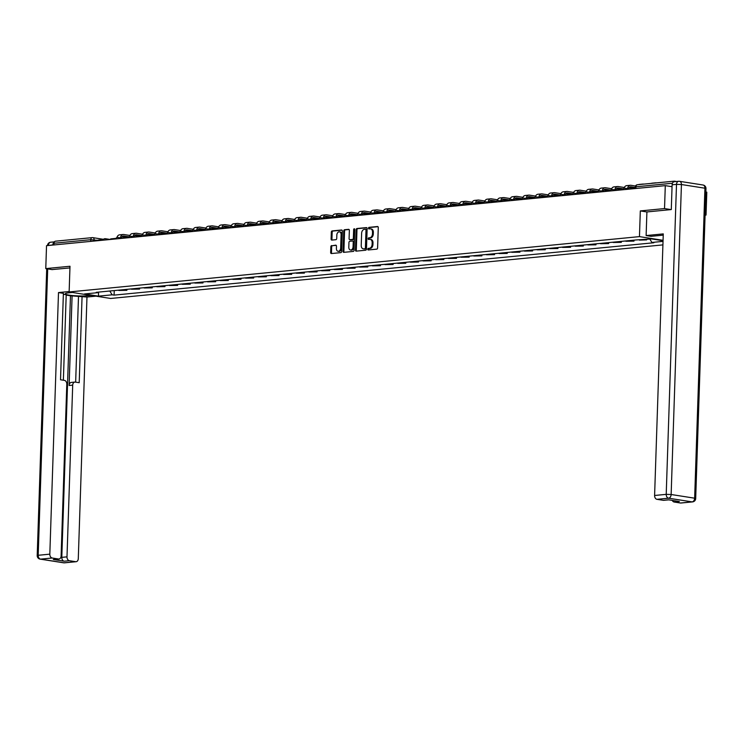 <?xml version="1.0" encoding="UTF-8"?>
<svg xmlns="http://www.w3.org/2000/svg" width="744" height="744" viewBox="0 0 744 744"><rect width="100%" height="100%" fill="white"/><g stroke="black" fill="none" stroke-linecap="round" stroke-linejoin="round"><path stroke-width="1.12" d="M367.759 249.231A0.8 0.549 -81.1 0 0 368.289 249.965L376.762 249.147A1.144 0.79 -81.1 0 0 377.599 247.938L378.278 227.58A1.144 0.79 -81.1 0 0 377.515 226.52L369.043 227.348A0.8 0.549 -81.1 0 0 368.987 228.929L370.084 228.817A3.655 2.52 -81.1 0 1 370.531 228.836A3.655 2.52 -81.1 0 1 372.521 232.193L372.465 233.886A3.655 2.52 -81.1 0 1 369.787 237.755L368.689 237.866A0.8 0.549 -81.1 0 0 368.643 239.447L369.731 239.345A3.655 2.52 -81.1 0 1 370.177 239.354A3.655 2.52 -81.1 0 1 372.167 242.711L372.112 244.413A3.655 2.52 -81.1 0 1 369.442 248.273L368.345 248.384A0.8 0.549 -81.1 0 0 367.759 249.231M370.177 239.354L371.014 239.484A3.655 2.52 -81.1 0 1 372.995 242.842L372.939 244.543A3.655 2.52 -81.1 0 1 370.27 248.403L369.173 248.515A0.8 0.549 -81.1 0 0 368.745 249.919M377.971 226.688L369.87 227.478A0.8 0.549 -81.1 0 0 369.442 228.882M370.531 228.836L371.358 228.966A3.655 2.52 -81.1 0 1 373.349 232.323L373.293 234.016A3.655 2.52 -81.1 0 1 370.614 237.885L369.517 237.996A0.8 0.549 -81.1 0 0 369.098 239.401M331.685 245.567A1.144 0.79 -81.1 0 0 330.848 246.776L330.652 252.495A1.144 0.79 -81.1 0 0 331.415 253.546L340.826 252.635A1.144 0.79 -81.1 0 0 341.663 251.426L342.342 231.059A1.144 0.79 -81.1 0 0 341.58 230.008L332.168 230.919A1.144 0.79 -81.1 0 0 331.331 232.128L331.099 239.029A1.144 0.79 -81.1 0 0 331.861 240.079L335.888 239.689A1.144 0.79 -81.1 0 0 336.725 238.48L336.837 235.067A3.05 2.111 -81.1 0 1 339.45 231.84A3.05 2.111 -81.1 0 1 341.105 234.648L340.659 248.05A3.05 2.111 -81.1 0 1 338.055 251.277A3.05 2.111 -81.1 0 1 336.4 248.468L336.474 246.236A1.144 0.79 -81.1 0 0 335.711 245.176L332.512 245.697A1.144 0.79 -81.1 0 0 331.675 246.906L331.489 252.625A1.144 0.79 -81.1 0 0 331.787 253.509M671.042 209.594L664.531 208.571L640.314 210.924L639.459 236.62L69.136 291.955L69.992 266.259L45.775 268.603L46.528 245.669L665.294 185.637L672.046 186.698M664.531 208.571L665.294 185.637M355.465 250.086A1.144 0.79 -81.1 0 0 356.227 251.137L365.639 250.226A1.144 0.79 -81.1 0 0 366.476 249.017L367.145 228.659A1.144 0.79 -81.1 0 0 366.392 227.599L356.971 228.51A1.144 0.79 -81.1 0 0 356.144 229.719L355.465 250.086L356.292 250.217A1.144 0.79 -81.1 0 0 356.599 251.1M353.233 251.426L343.821 252.337A1.144 0.79 -81.1 0 1 343.058 251.286L343.737 230.928A1.144 0.79 -81.1 0 1 344.574 229.719L348.601 229.329A1.144 0.79 -81.1 0 1 349.364 230.38L349.085 238.638A1.144 0.79 -81.1 0 0 349.847 239.689L352.517 239.429A1.144 0.79 -81.1 0 0 353.353 238.229L353.642 229.626A0.8 0.549 -81.1 0 1 354.758 229.524L354.07 250.217A1.144 0.79 -81.1 0 1 353.233 251.426M705.089 215.174L706.037 215.081L706.8 192.147L705.861 192.008M69.136 291.955L110.642 298.465L662.913 244.888M45.775 268.603L52.285 269.626M53.94 244.953L53.996 243.251A2.325 1.655 -95.5 0 1 55.437 241.196A2.325 1.655 -95.5 0 1 55.735 241.205M676.529 181.499L674.492 181.173A2.325 1.655 84.5 0 0 674.194 181.164A2.325 1.655 84.5 0 0 672.855 182.55M706.037 215.081L705.098 214.932M644.788 239.605L646.666 239.893L646.685 239.419M639.431 240.117L646.666 239.893M634.018 240.154L633.99 241.121L631.461 240.731A5.348 3.804 -95.5 0 1 630.642 240.479M625.286 241A5.348 3.804 84.5 0 0 626.095 241.251L633.99 241.121M621.342 241.382L621.314 242.358L618.776 241.958A5.348 3.804 -95.5 0 1 617.966 241.707M612.6 242.228A5.348 3.804 84.5 0 0 613.419 242.479L621.314 242.358M608.666 242.609L608.629 243.586L606.1 243.186A5.348 3.804 -95.5 0 1 605.291 242.935M599.924 243.455A5.348 3.804 84.5 0 0 600.734 243.707L608.629 243.586M595.99 243.837L595.953 244.813L593.424 244.413A5.348 3.804 -95.5 0 1 592.615 244.172M587.249 244.692A5.348 3.804 84.5 0 0 588.058 244.934L595.953 244.813M583.315 245.074L583.277 246.041L580.748 245.65A5.348 3.804 -95.5 0 1 579.939 245.399M574.573 245.92A5.348 3.804 84.5 0 0 575.382 246.171L583.277 246.041M570.629 246.301L570.601 247.278L568.072 246.878A5.348 3.804 -95.5 0 1 567.263 246.627M561.897 247.148A5.348 3.804 84.5 0 0 562.706 247.399L570.601 247.278M557.954 247.529L557.926 248.505L555.387 248.105A5.348 3.804 -95.5 0 1 554.578 247.854M549.221 248.375A5.348 3.804 84.5 0 0 550.03 248.626L557.926 248.505M545.278 248.756L545.25 249.733L542.711 249.333A5.348 3.804 -95.5 0 1 541.902 249.091M536.536 249.612A5.348 3.804 84.5 0 0 537.354 249.854L545.25 249.733M532.602 249.993L532.564 250.961L530.035 250.57A5.348 3.804 -95.5 0 1 529.226 250.319M523.86 250.84A5.348 3.804 84.5 0 0 524.669 251.091L532.564 250.961M519.926 251.221L519.889 252.197L517.359 251.798A5.348 3.804 -95.5 0 1 516.55 251.546M511.184 252.067A5.348 3.804 84.5 0 0 511.993 252.318L519.889 252.197M507.25 252.448L507.213 253.425L504.683 253.025A5.348 3.804 -95.5 0 1 503.874 252.774M498.508 253.295A5.348 3.804 84.5 0 0 499.317 253.546L507.213 253.425M494.565 253.676L494.537 254.653L492.007 254.253A5.348 3.804 -95.5 0 1 491.198 254.011M485.832 254.532A5.348 3.804 84.5 0 0 486.641 254.774L494.537 254.653M481.889 254.913L481.861 255.88L479.322 255.49A5.348 3.804 -95.5 0 1 478.513 255.239M473.156 255.759A5.348 3.804 84.5 0 0 473.965 256.01L481.861 255.88M469.213 256.141L469.185 257.117L466.646 256.717A5.348 3.804 -95.5 0 1 465.837 256.466M460.471 256.987A5.348 3.804 84.5 0 0 461.289 257.238L469.185 257.117M456.537 257.368L456.5 258.345L453.97 257.945A5.348 3.804 -95.5 0 1 453.161 257.694M447.795 258.214A5.348 3.804 84.5 0 0 448.604 258.466L456.5 258.345M443.861 258.596L443.824 259.572L441.294 259.182A5.348 3.804 -95.5 0 1 440.485 258.931M435.119 259.451A5.348 3.804 84.5 0 0 435.928 259.693L443.824 259.572M431.185 259.833L431.148 260.809L428.618 260.409A5.348 3.804 -95.5 0 1 427.809 260.158M422.443 260.679A5.348 3.804 84.5 0 0 423.252 260.93L431.148 260.809M418.5 261.06L418.472 262.037L415.942 261.637A5.348 3.804 -95.5 0 1 415.133 261.386M409.767 261.907A5.348 3.804 84.5 0 0 410.576 262.158L418.472 262.037M405.824 262.288L405.796 263.264L403.257 262.865A5.348 3.804 -95.5 0 1 402.448 262.613M397.091 263.134A5.348 3.804 84.5 0 0 397.901 263.385L405.796 263.264M393.148 263.525L393.12 264.492L390.581 264.101A5.348 3.804 -95.5 0 1 389.772 263.85M384.406 264.371A5.348 3.804 84.5 0 0 385.225 264.622L393.12 264.492M380.472 264.752L380.435 265.729L377.906 265.329A5.348 3.804 -95.5 0 1 377.096 265.078M371.73 265.599A5.348 3.804 84.5 0 0 372.539 265.85L380.435 265.729M367.796 265.98L367.759 266.957L365.23 266.557A5.348 3.804 -95.5 0 1 364.421 266.306M359.054 266.826A5.348 3.804 84.5 0 0 359.863 267.077L367.759 266.957M355.121 267.208L355.083 268.184L352.554 267.784A5.348 3.804 -95.5 0 1 351.745 267.533M346.379 268.054A5.348 3.804 84.5 0 0 347.188 268.305L355.083 268.184M342.435 268.445L342.407 269.412L339.878 269.021A5.348 3.804 -95.5 0 1 339.069 268.77M333.703 269.291A5.348 3.804 84.5 0 0 334.512 269.542L342.407 269.412M329.759 269.672L329.732 270.649L327.193 270.249A5.348 3.804 -95.5 0 1 326.384 269.998M321.027 270.518A5.348 3.804 84.5 0 0 321.836 270.769L329.732 270.649M317.084 270.9L317.056 271.876L314.517 271.476A5.348 3.804 -95.5 0 1 313.708 271.225M308.342 271.746A5.348 3.804 84.5 0 0 309.16 271.997L317.056 271.876M304.408 272.127L304.37 273.104L301.841 272.704A5.348 3.804 -95.5 0 1 301.032 272.462M295.666 272.974A5.348 3.804 84.5 0 0 296.475 273.225L304.37 273.104M291.732 273.364L291.695 274.331L289.165 273.941A5.348 3.804 -95.5 0 1 288.356 273.69M282.99 274.211A5.348 3.804 84.5 0 0 283.799 274.462L291.695 274.331M279.056 274.592L279.019 275.568L276.489 275.168A5.348 3.804 -95.5 0 1 275.68 274.917M270.314 275.438A5.348 3.804 84.5 0 0 271.123 275.689L279.019 275.568M266.371 275.819L266.343 276.796L263.813 276.396A5.348 3.804 -95.5 0 1 262.995 276.145M257.638 276.666A5.348 3.804 84.5 0 0 258.447 276.917L266.343 276.796M253.695 277.047L253.667 278.024L251.128 277.624A5.348 3.804 -95.5 0 1 250.319 277.382M244.962 277.903A5.348 3.804 84.5 0 0 245.771 278.144L253.667 278.024M241.019 278.284L240.991 279.251L238.452 278.861A5.348 3.804 -95.5 0 1 237.643 278.609M232.277 279.13A5.348 3.804 84.5 0 0 233.095 279.381L240.991 279.251M228.343 279.512L228.306 280.488L225.776 280.088A5.348 3.804 -95.5 0 1 224.967 279.837M219.601 280.358A5.348 3.804 84.5 0 0 220.41 280.609L228.306 280.488M215.667 280.739L215.63 281.716L213.1 281.316A5.348 3.804 -95.5 0 1 212.291 281.065M206.925 281.585A5.348 3.804 84.5 0 0 207.734 281.837L215.63 281.716M202.991 281.967L202.954 282.943L200.424 282.543A5.348 3.804 -95.5 0 1 199.615 282.302M194.249 282.822A5.348 3.804 84.5 0 0 195.058 283.064L202.954 282.943M190.306 283.204L190.278 284.171L187.748 283.78A5.348 3.804 -95.5 0 1 186.93 283.529M181.573 284.05A5.348 3.804 84.5 0 0 182.382 284.301L190.278 284.171M177.63 284.431L177.602 285.408L175.063 285.008A5.348 3.804 -95.5 0 1 174.254 284.757M168.897 285.278A5.348 3.804 84.5 0 0 169.706 285.529L177.602 285.408M164.954 285.659L164.926 286.635L162.387 286.235A5.348 3.804 -95.5 0 1 161.578 285.984M156.212 286.505A5.348 3.804 84.5 0 0 157.03 286.756L164.926 286.635M152.278 286.886L152.241 287.863L149.711 287.463A5.348 3.804 -95.5 0 1 148.902 287.221M143.536 287.742A5.348 3.804 84.5 0 0 144.345 287.984L152.241 287.863M139.602 288.123L139.565 289.091L137.036 288.7A5.348 3.804 -95.5 0 1 136.226 288.449M130.86 288.97A5.348 3.804 84.5 0 0 131.669 289.221L139.565 289.091M126.926 289.351L126.889 290.327L124.36 289.928A5.348 3.804 -95.5 0 1 123.55 289.676M118.184 290.197A5.348 3.804 84.5 0 0 118.994 290.448L126.889 290.327M109.787 291.016L112.139 294.819L98.487 296.149L84.546 293.954L98.199 292.634L96.246 292.327L636.008 239.959L651.614 238.936L663.044 240.731M663.025 241.372L651.911 242.451L649.847 239.112M112.139 294.819L114.092 295.126L653.864 242.758L651.911 242.451M639.459 236.62L663.062 240.321M640.314 210.924L646.908 211.956L646.127 235.56L663.276 233.895L654.599 495.485L666.215 494.351L676.501 184.373L672.111 184.791L671.293 209.566L646.908 211.938M114.241 290.579L114.092 295.126M98.199 292.634L98.654 292.094M98.552 292.215L98.487 296.149M366.848 227.766L357.808 228.641A1.144 0.79 -81.1 0 0 356.971 229.85L356.292 250.217M364.811 248.728A0.8 0.549 -81.1 0 0 365.397 247.882L365.992 230.008A0.8 0.549 -81.1 0 0 365.462 229.273L364.3 229.385A3.655 2.52 -81.1 0 0 361.631 233.253L361.221 245.464A3.655 2.52 -81.1 0 0 363.212 248.822A3.655 2.52 -81.1 0 0 363.658 248.84L365.639 248.859A0.8 0.549 -81.1 0 0 366.225 248.012L365.397 247.882M365.648 229.301L366.29 229.403A0.8 0.549 -81.1 0 1 366.82 230.138L366.225 248.012M363.212 248.822L364.039 248.952A3.655 2.52 -81.1 0 0 364.486 248.97L363.658 248.84M365.639 248.859L364.486 248.97M349.057 229.496L345.402 229.85A1.144 0.79 -81.1 0 0 344.565 231.059L343.886 251.416A1.144 0.79 -81.1 0 0 344.193 252.309M350.405 239.782A1.144 0.79 -81.1 0 0 350.675 239.819L353.344 239.559A1.144 0.79 -81.1 0 0 354.181 238.359L354.469 229.757L353.642 229.626M354.693 229.124A0.8 0.549 -81.1 0 0 354.469 229.757M348.806 247.203A3.05 2.111 -81.1 0 0 350.461 250.012A3.05 2.111 -81.1 0 0 353.065 246.794L353.223 242.07A1.144 0.79 -81.1 0 0 352.47 241.019L349.792 241.279A1.144 0.79 -81.1 0 0 348.955 242.488L348.806 247.203M350.461 250.012L351.289 250.142A3.05 2.111 -81.1 0 0 353.902 246.924L353.065 246.794M352.74 241.056L353.298 241.149A1.144 0.79 -81.1 0 1 354.06 242.2L353.902 246.924M336.167 245.343L332.512 245.697M338.055 251.277L338.883 251.407A3.05 2.111 -81.1 0 0 341.496 248.18L340.659 248.05M339.45 231.84L340.278 231.97A3.05 2.111 -81.1 0 1 341.942 234.779L341.496 248.18M342.035 230.175L332.996 231.049A1.144 0.79 -81.1 0 0 332.159 232.258L331.936 239.159A1.144 0.79 -81.1 0 0 332.233 240.052M630.456 189.023L630.466 188.465L635.246 188M656.515 182.885L656.282 182.847A4.65 3.311 84.5 0 0 655.678 182.829A4.65 3.311 84.5 0 0 654.897 183.043M655.678 182.829L652.023 183.182A4.65 3.311 84.5 0 0 651.242 183.396M663.23 235.15A13.076 1.655 -178.1 0 0 662.56 235.206L651.028 236.332L646.127 235.56M680.462 503.018L692.087 501.884A3.488 2.483 84.5 0 0 692.543 501.902L680.918 503.028A3.488 2.483 -95.5 0 1 680.462 503.018L674.157 502.023A3.488 2.483 -95.5 0 1 672.251 500.405M668.707 499.847L663.732 500.331A3.488 2.483 -95.5 0 1 663.285 500.321L656.971 499.326A3.488 2.483 -95.5 0 1 654.599 495.485M674.157 502.023L679.356 501.521L668.484 499.81L663.285 500.321M672.111 184.791A3.488 2.483 -95.5 0 1 674.269 181.713L678.658 181.285A3.488 2.483 84.5 0 0 676.501 184.373L681.43 184.521L671.144 494.509L694.645 498.192L704.921 188.213L681.43 184.521A3.488 2.409 98.9 0 0 679.532 181.313A3.488 3.488 0 0 0 678.658 181.285A3.488 2.483 84.5 0 1 679.105 181.303A3.488 2.409 98.9 0 1 679.532 181.313L703.024 185.005A3.488 2.409 -81.1 0 1 704.921 188.213L705.972 188.558A3.488 3.488 0 0 0 703.024 185.005M91.084 295.396L87.68 295.731A13.076 1.655 -178.1 0 1 73.377 295.638A13.076 1.655 -178.1 0 1 65.267 293.824A13.076 1.655 -178.1 0 1 68.997 292.801L72.41 292.466M69.145 291.536L58.497 292.569L63.389 293.341L60.524 379.766L64.43 380.379A3.488 2.483 84.5 0 1 66.802 384.229L61.11 555.926A3.488 2.483 84.5 0 1 58.953 559.014L53.754 559.516A3.488 2.483 -95.5 0 1 53.298 559.497L64.179 561.209A3.488 2.483 -95.5 0 1 61.799 557.358L70.475 295.777L66.197 295.098M63.37 380.212L66.207 294.689L63.361 294.243M70.475 295.777L86.974 297.042L78.287 558.623A3.488 2.483 84.5 0 1 76.139 561.701A3.488 2.483 84.5 0 1 75.683 561.692L69.378 560.706L64.179 561.209M95.985 296.168L86.974 297.042M58.497 292.569L49.82 554.159A3.488 2.483 84.5 0 0 52.192 558.009L58.497 558.995A3.488 2.483 84.5 0 0 58.953 559.014M61.799 557.358L66.997 556.856L72.698 385.15A3.488 2.483 84.5 0 1 74.846 382.072A3.488 2.483 84.5 0 1 75.302 382.091L79.208 382.695L82.073 296.27M66.997 556.856A3.488 2.483 84.5 0 0 69.378 560.706M52.043 269.588L69.936 267.914M54.321 242.014A3.488 2.483 84.5 0 0 52.871 244.878L52.861 245.055M72.698 385.15L69.118 385.504L72.103 295.619M69.118 385.504A3.488 2.483 -95.5 0 1 71.275 382.416L74.846 382.072M75.656 382.146L78.492 296.614M617.771 190.25L617.79 189.692L622.998 189.19M643.839 184.112L643.597 184.075A4.65 3.311 84.5 0 0 643.002 184.056A4.65 3.311 84.5 0 0 642.221 184.27M643.002 184.056L639.347 184.41A4.65 3.311 84.5 0 0 638.566 184.624M605.095 191.478L605.114 190.92L610.312 190.418M628.624 188.827A3.134 2.232 -95.5 0 1 630.466 186.791A3.134 2.232 -95.5 0 1 630.875 186.8L635.264 187.488M629.247 187.479L633.59 188.158M635.516 186.028L630.921 185.303A4.65 3.311 84.5 0 0 630.326 185.284A4.65 3.311 84.5 0 0 627.518 188.65M630.326 185.284L626.662 185.637A4.65 3.311 84.5 0 0 623.984 188.427M628.82 188.195L629.35 188.939M592.419 192.705L592.438 192.147L597.637 191.645M615.939 190.055A3.134 2.232 -95.5 0 1 617.79 188.018A3.134 2.232 -95.5 0 1 618.199 188.037L623.323 188.837M616.571 188.706L620.914 189.385M624.328 187.488L618.245 186.539A4.65 3.311 84.5 0 0 617.641 186.521A4.65 3.311 84.5 0 0 614.842 189.878M617.641 186.521L613.986 186.874A4.65 3.311 84.5 0 0 611.308 189.664M616.144 189.432L616.674 190.166M579.743 193.942L579.762 193.384L584.961 192.873M603.263 191.282A3.134 2.232 -95.5 0 1 605.114 189.255A3.134 2.232 -95.5 0 1 605.523 189.264L610.638 190.064M603.896 189.934L608.239 190.622M611.652 188.716L605.57 187.767A4.65 3.311 84.5 0 0 604.965 187.748A4.65 3.311 84.5 0 0 602.166 191.115M604.965 187.748L601.31 188.102A4.65 3.311 84.5 0 0 598.622 190.892M603.458 190.659L603.998 191.403M567.067 195.17L567.086 194.612L572.285 194.11M590.587 192.519A3.134 2.232 -95.5 0 1 592.438 190.483A3.134 2.232 -95.5 0 1 592.838 190.492L597.962 191.301M591.22 191.171L595.563 191.85M598.976 189.953L592.894 188.995A4.65 3.311 84.5 0 0 592.289 188.976A4.65 3.311 84.5 0 0 589.49 192.343M592.289 188.976L588.634 189.329A4.65 3.311 84.5 0 0 585.947 192.119M590.783 191.887L591.322 192.631M554.382 196.397L554.401 195.839L559.609 195.337M577.911 193.747A3.134 2.232 -95.5 0 1 579.762 191.71A3.134 2.232 -95.5 0 1 580.162 191.72L585.286 192.529M578.544 192.398L582.887 193.077M586.291 191.18L580.218 190.222A4.65 3.311 84.5 0 0 579.613 190.204A4.65 3.311 84.5 0 0 576.814 193.57M579.613 190.204L575.958 190.557A4.65 3.311 84.5 0 0 573.271 193.347M578.107 193.115L578.637 193.858M541.706 197.634L541.725 197.067L546.933 196.565M565.235 194.975A3.134 2.232 -95.5 0 1 567.077 192.938A3.134 2.232 -95.5 0 1 567.486 192.956L572.61 193.756M565.859 193.626L570.202 194.305M573.615 192.408L567.533 191.459A4.65 3.311 84.5 0 0 566.937 191.441A4.65 3.311 84.5 0 0 564.129 194.807M566.937 191.441L563.282 191.794A4.65 3.311 84.5 0 0 560.595 194.584M565.431 194.351L565.961 195.086M529.031 198.862L529.049 198.304L534.248 197.792M552.559 196.202A3.134 2.232 -95.5 0 1 554.401 194.175A3.134 2.232 -95.5 0 1 554.81 194.184L559.934 194.984M553.183 194.854L557.526 195.542M560.939 193.635L554.857 192.687A4.65 3.311 84.5 0 0 554.261 192.668A4.65 3.311 84.5 0 0 551.453 196.035M554.261 192.668L550.597 193.022A4.65 3.311 84.5 0 0 547.919 195.812M552.755 195.579L553.285 196.323M516.355 200.09L516.373 199.532L521.572 199.029M539.874 197.439A3.134 2.232 -95.5 0 1 541.725 195.402A3.134 2.232 -95.5 0 1 542.134 195.412L547.259 196.221M540.507 196.09L544.85 196.769M548.263 194.872L542.181 193.914A4.65 3.311 84.5 0 0 541.576 193.896A4.65 3.311 84.5 0 0 538.777 197.262M541.576 193.896L537.921 194.249A4.65 3.311 84.5 0 0 535.243 197.039M540.079 196.807L540.609 197.551M503.679 201.317L503.697 200.759L508.896 200.257M527.198 198.667A3.134 2.232 -95.5 0 1 529.049 196.63A3.134 2.232 -95.5 0 1 529.458 196.639L534.573 197.448M527.831 197.318L532.174 197.997M535.587 196.1L529.505 195.142A4.65 3.311 84.5 0 0 528.9 195.123A4.65 3.311 84.5 0 0 526.101 198.49M528.9 195.123L525.245 195.486A4.65 3.311 84.5 0 0 522.558 198.267M527.394 198.034L527.933 198.778M491.003 202.554L491.021 201.987L496.22 201.485M514.523 199.894A3.134 2.232 -95.5 0 1 516.373 197.858A3.134 2.232 -95.5 0 1 516.773 197.876L521.897 198.676M515.155 198.546L519.498 199.225M522.911 197.327L516.829 196.379A4.65 3.311 84.5 0 0 516.224 196.36A4.65 3.311 84.5 0 0 513.425 199.727M516.224 196.36L512.57 196.714A4.65 3.311 84.5 0 0 509.882 199.504M514.718 199.271L515.257 200.006M478.318 203.782L478.336 203.224L483.544 202.712M501.847 201.122A3.134 2.232 -95.5 0 1 503.697 199.094A3.134 2.232 -95.5 0 1 504.097 199.104L509.221 199.904M502.479 199.773L506.822 200.462M510.226 198.555L504.153 197.606A4.65 3.311 84.5 0 0 503.549 197.588A4.65 3.311 84.5 0 0 500.749 200.954M503.549 197.588L499.894 197.941A4.65 3.311 84.5 0 0 497.206 200.731M502.042 200.499L502.572 201.243M465.642 205.009L465.66 204.451L470.859 203.949M489.171 202.359A3.134 2.232 -95.5 0 1 491.012 200.322A3.134 2.232 -95.5 0 1 491.421 200.331L496.546 201.14M489.794 201.01L494.137 201.689M497.55 199.792L491.468 198.834A4.65 3.311 84.5 0 0 490.873 198.815A4.65 3.311 84.5 0 0 488.064 202.182M490.873 198.815L487.218 199.169A4.65 3.311 84.5 0 0 484.53 201.959M489.366 201.726L489.896 202.47M452.966 206.237L452.984 205.679L458.183 205.177M476.495 203.586A3.134 2.232 -95.5 0 1 478.336 201.55A3.134 2.232 -95.5 0 1 478.745 201.559L483.87 202.368M477.118 202.238L481.461 202.917M484.874 201.02L478.792 200.062A4.65 3.311 84.5 0 0 478.197 200.043A4.65 3.311 84.5 0 0 475.388 203.41M478.197 200.043L474.533 200.406A4.65 3.311 84.5 0 0 471.854 203.186M476.69 202.954L477.22 203.698M440.29 207.474L440.309 206.906L445.507 206.404M463.81 204.814A3.134 2.232 -95.5 0 1 465.66 202.777A3.134 2.232 -95.5 0 1 466.07 202.796L471.185 203.596M464.442 203.465L468.785 204.144M472.198 202.247L466.116 201.298A4.65 3.311 84.5 0 0 465.512 201.28A4.65 3.311 84.5 0 0 462.712 204.647M465.512 201.28L461.857 201.633A4.65 3.311 84.5 0 0 459.178 204.423M464.014 204.191L464.544 204.925M427.614 208.701L427.633 208.143L432.831 207.632M451.134 206.042A3.134 2.232 -95.5 0 1 452.984 204.014A3.134 2.232 -95.5 0 1 453.394 204.023L458.509 204.823M451.766 204.693L456.109 205.381M459.522 203.475L453.44 202.526A4.65 3.311 84.5 0 0 452.836 202.508A4.65 3.311 84.5 0 0 450.036 205.874M452.836 202.508L449.181 202.861A4.65 3.311 84.5 0 0 446.493 205.651M451.329 205.418L451.868 206.162M414.938 209.929L414.957 209.371L420.155 208.869M438.458 207.278A3.134 2.232 -95.5 0 1 440.309 205.242A3.134 2.232 -95.5 0 1 440.708 205.251L445.833 206.06M439.09 205.93L443.433 206.609M446.846 204.712L440.764 203.754A4.65 3.311 84.5 0 0 440.16 203.735A4.65 3.311 84.5 0 0 437.36 207.102M440.16 203.735L436.505 204.089A4.65 3.311 84.5 0 0 433.817 206.879M438.653 206.646L439.192 207.39M402.253 211.157L402.272 210.599L407.479 210.096M425.782 208.506A3.134 2.232 -95.5 0 1 427.633 206.469A3.134 2.232 -95.5 0 1 428.033 206.479L433.157 207.288M426.414 207.157L430.748 207.836M434.161 205.939L428.088 204.981A4.65 3.311 84.5 0 0 427.484 204.963A4.65 3.311 84.5 0 0 424.685 208.329M427.484 204.963L423.829 205.325A4.65 3.311 84.5 0 0 421.141 208.106M425.977 207.874L426.507 208.618M389.577 212.393L389.596 211.835L394.794 211.324M413.106 209.734A3.134 2.232 -95.5 0 1 414.947 207.697A3.134 2.232 -95.5 0 1 415.357 207.715L420.481 208.515M413.729 208.385L418.072 209.064M421.485 207.167L415.403 206.218A4.65 3.311 84.5 0 0 414.808 206.2A4.65 3.311 84.5 0 0 411.999 209.566M414.808 206.2L411.153 206.553A4.65 3.311 84.5 0 0 408.465 209.343M413.301 209.111L413.831 209.855M376.901 213.621L376.92 213.063L382.118 212.561M400.43 210.961A3.134 2.232 -95.5 0 1 402.272 208.934A3.134 2.232 -95.5 0 1 402.681 208.943L407.805 209.743M401.053 209.613L405.396 210.301M408.809 208.394L402.727 207.446A4.65 3.311 84.5 0 0 402.132 207.427A4.65 3.311 84.5 0 0 399.323 210.794M402.132 207.427L398.468 207.781A4.65 3.311 84.5 0 0 395.789 210.571M400.625 210.338L401.156 211.082M364.225 214.849L364.244 214.291L369.442 213.788M387.745 212.198A3.134 2.232 -95.5 0 1 389.596 210.161A3.134 2.232 -95.5 0 1 390.005 210.171L395.12 210.98M388.377 210.85L392.72 211.529M396.134 209.631L390.051 208.673A4.65 3.311 84.5 0 0 389.447 208.655A4.65 3.311 84.5 0 0 386.648 212.021M389.447 208.655L385.792 209.008A4.65 3.311 84.5 0 0 383.113 211.798M387.95 211.566L388.48 212.31M351.549 216.076L351.568 215.518L356.767 215.016M375.069 213.426A3.134 2.232 -95.5 0 1 376.92 211.389A3.134 2.232 -95.5 0 1 377.329 211.408L382.444 212.207M375.701 212.077L380.044 212.756M383.458 210.859L377.375 209.901A4.65 3.311 84.5 0 0 376.771 209.882A4.65 3.311 84.5 0 0 373.972 213.249M376.771 209.882L373.116 210.245A4.65 3.311 84.5 0 0 370.428 213.026M375.264 212.793L375.804 213.537M338.873 217.313L338.892 216.755L344.091 216.244M362.393 214.653A3.134 2.232 -95.5 0 1 364.244 212.617A3.134 2.232 -95.5 0 1 364.644 212.635L369.768 213.435M363.026 213.305L367.369 213.984M370.782 212.087L364.7 211.138A4.65 3.311 84.5 0 0 364.095 211.119A4.65 3.311 84.5 0 0 361.296 214.486M364.095 211.119L360.44 211.473A4.65 3.311 84.5 0 0 357.752 214.263M362.588 214.03L363.128 214.774M326.188 218.541L326.207 217.983L331.415 217.481M349.717 215.881A3.134 2.232 -95.5 0 1 351.568 213.853A3.134 2.232 -95.5 0 1 351.968 213.863L357.092 214.663M350.35 214.532L354.683 215.221M358.097 213.323L352.024 212.365A4.65 3.311 84.5 0 0 351.419 212.347A4.65 3.311 84.5 0 0 348.611 215.714M351.419 212.347L347.764 212.7A4.65 3.311 84.5 0 0 345.077 215.49M349.913 215.258L350.443 216.002M313.512 219.768L313.531 219.21L318.73 218.708M337.041 217.118A3.134 2.232 -95.5 0 1 338.883 215.081A3.134 2.232 -95.5 0 1 339.292 215.09L344.416 215.9M337.664 215.769L342.007 216.448M345.421 214.551L339.338 213.593A4.65 3.311 84.5 0 0 338.743 213.575A4.65 3.311 84.5 0 0 335.935 216.941M338.743 213.575L335.088 213.928A4.65 3.311 84.5 0 0 332.401 216.718M337.237 216.485L337.767 217.229M300.836 220.996L300.855 220.438L306.054 219.936M324.365 218.345A3.134 2.232 -95.5 0 1 326.207 216.309A3.134 2.232 -95.5 0 1 326.616 216.327L331.74 217.127M324.988 216.997L329.332 217.676M332.745 215.779L326.663 214.821A4.65 3.311 84.5 0 0 326.067 214.802A4.65 3.311 84.5 0 0 323.259 218.169M326.067 214.802L322.403 215.165A4.65 3.311 84.5 0 0 319.725 217.946M324.561 217.713L325.091 218.457M288.161 222.233L288.179 221.675L293.378 221.163M311.68 219.573A3.134 2.232 -95.5 0 1 313.531 217.536A3.134 2.232 -95.5 0 1 313.94 217.555L319.055 218.355M312.313 218.225L316.656 218.903M320.069 217.006L313.987 216.058A4.65 3.311 84.5 0 0 313.382 216.039A4.65 3.311 84.5 0 0 310.583 219.406M313.382 216.039L309.727 216.392A4.65 3.311 84.5 0 0 307.049 219.182M311.885 218.95L312.415 219.694M275.485 223.46L275.503 222.902L280.702 222.4M299.004 220.81A3.134 2.232 -95.5 0 1 300.855 218.773A3.134 2.232 -95.5 0 1 301.264 218.782L306.379 219.582M299.637 219.452L303.98 220.14M307.393 218.243L301.311 217.285A4.65 3.311 84.5 0 0 300.706 217.267A4.65 3.311 84.5 0 0 297.907 220.633M300.706 217.267L297.051 217.62A4.65 3.311 84.5 0 0 294.364 220.41M299.2 220.178L299.739 220.922M262.809 224.688L262.827 224.13L268.026 223.628M286.328 222.038A3.134 2.232 -95.5 0 1 288.179 220.001A3.134 2.232 -95.5 0 1 288.579 220.01L293.703 220.819M286.961 220.689L291.304 221.368M294.717 219.471L288.635 218.513A4.65 3.311 84.5 0 0 288.03 218.494A4.65 3.311 84.5 0 0 285.231 221.861M288.03 218.494L284.375 218.848A4.65 3.311 84.5 0 0 281.688 221.638M286.524 221.405L287.063 222.149M250.124 225.916L250.142 225.358L255.35 224.855M273.653 223.265A3.134 2.232 -95.5 0 1 275.503 221.228A3.134 2.232 -95.5 0 1 275.903 221.247L281.027 222.047M274.285 221.917L278.619 222.596M282.032 220.698L275.959 219.74A4.65 3.311 84.5 0 0 275.354 219.731A4.65 3.311 84.5 0 0 272.546 223.088M275.354 219.731L271.7 220.085A4.65 3.311 84.5 0 0 269.012 222.865M273.848 222.642L274.378 223.377M237.448 227.153L237.466 226.595L242.665 226.083M260.977 224.493A3.134 2.232 -95.5 0 1 262.818 222.465A3.134 2.232 -95.5 0 1 263.227 222.475L268.352 223.274M261.6 223.144L265.943 223.832M269.356 221.926L263.274 220.977A4.65 3.311 84.5 0 0 262.678 220.959A4.65 3.311 84.5 0 0 259.87 224.325M262.678 220.959L259.014 221.312A4.65 3.311 84.5 0 0 256.336 224.102M261.172 223.87L261.702 224.614M224.772 228.38L224.79 227.822L229.989 227.32M248.301 225.73A3.134 2.232 -95.5 0 1 250.142 223.693A3.134 2.232 -95.5 0 1 250.551 223.702L255.676 224.502M248.924 224.381L253.267 225.06M256.68 223.163L250.598 222.205A4.65 3.311 84.5 0 0 250.003 222.186A4.65 3.311 84.5 0 0 247.194 225.553M250.003 222.186L246.338 222.54A4.65 3.311 84.5 0 0 243.66 225.33M248.496 225.097L249.026 225.841M212.096 229.608L212.114 229.05L217.313 228.548M235.615 226.957A3.134 2.232 -95.5 0 1 237.466 224.921A3.134 2.232 -95.5 0 1 237.875 224.93L242.99 225.739M236.248 225.609L240.591 226.288M244.004 224.39L237.922 223.433A4.65 3.311 84.5 0 0 237.317 223.414A4.65 3.311 84.5 0 0 234.518 226.781M237.317 223.414L233.663 223.767A4.65 3.311 84.5 0 0 230.984 226.557M235.82 226.325L236.35 227.069M199.42 230.835L199.439 230.277L204.637 229.775M222.94 228.185A3.134 2.232 -95.5 0 1 224.79 226.148A3.134 2.232 -95.5 0 1 225.2 226.167L230.315 226.967M223.572 226.836L227.915 227.515M231.328 225.618L225.246 224.669A4.65 3.311 84.5 0 0 224.642 224.651A4.65 3.311 84.5 0 0 221.842 228.008M224.642 224.651L220.987 225.004A4.65 3.311 84.5 0 0 218.299 227.794M223.135 227.562L223.674 228.296M186.744 232.072L186.763 231.514L191.961 231.003M210.264 229.412A3.134 2.232 -95.5 0 1 212.114 227.385A3.134 2.232 -95.5 0 1 212.514 227.394L217.639 228.194M210.896 228.064L215.239 228.752M218.652 226.846L212.57 225.897A4.65 3.311 84.5 0 0 211.966 225.878A4.65 3.311 84.5 0 0 209.166 229.245M211.966 225.878L208.311 226.232A4.65 3.311 84.5 0 0 205.623 229.022M210.459 228.789L210.998 229.533M174.059 233.3L174.077 232.742L179.285 232.24M197.588 230.649A3.134 2.232 -95.5 0 1 199.439 228.613A3.134 2.232 -95.5 0 1 199.838 228.622L204.963 229.431M198.22 229.301L202.554 229.98M205.967 228.083L199.894 227.125A4.65 3.311 84.5 0 0 199.29 227.106A4.65 3.311 84.5 0 0 196.481 230.473M199.29 227.106L195.635 227.459A4.65 3.311 84.5 0 0 192.947 230.249M197.783 230.017L198.313 230.761M161.383 234.527L161.402 233.969L166.6 233.467M184.912 231.877A3.134 2.232 -95.5 0 1 186.753 229.84A3.134 2.232 -95.5 0 1 187.163 229.85L192.287 230.659M185.535 230.528L189.878 231.207M193.291 229.31L187.209 228.352A4.65 3.311 84.5 0 0 186.614 228.334A4.65 3.311 84.5 0 0 183.805 231.7M186.614 228.334L182.95 228.687A4.65 3.311 84.5 0 0 180.271 231.477M185.107 231.245L185.637 231.988M148.707 235.764L148.726 235.197L153.924 234.695M172.236 233.105A3.134 2.232 -95.5 0 1 174.077 231.068A3.134 2.232 -95.5 0 1 174.487 231.086L179.611 231.886M172.859 231.756L177.202 232.435M180.615 230.538L174.533 229.589A4.65 3.311 84.5 0 0 173.938 229.571A4.65 3.311 84.5 0 0 171.129 232.937M173.938 229.571L170.274 229.924A4.65 3.311 84.5 0 0 167.595 232.714M172.431 232.481L172.961 233.216M136.031 236.992L136.05 236.434L141.248 235.922M159.551 234.332A3.134 2.232 -95.5 0 1 161.402 232.305A3.134 2.232 -95.5 0 1 161.811 232.314L166.926 233.114M160.183 232.984L164.526 233.672M167.939 231.765L161.857 230.817A4.65 3.311 84.5 0 0 161.253 230.798A4.65 3.311 84.5 0 0 158.453 234.165M161.253 230.798L157.598 231.152A4.65 3.311 84.5 0 0 154.919 233.942M159.755 233.709L160.286 234.453M123.355 238.219L123.374 237.662L128.573 237.159M146.875 235.569A3.134 2.232 -95.5 0 1 148.726 233.532A3.134 2.232 -95.5 0 1 149.135 233.542L154.25 234.351M147.507 234.221L151.85 234.899M155.263 233.002L149.181 232.044A4.65 3.311 84.5 0 0 148.577 232.026A4.65 3.311 84.5 0 0 145.778 235.392M148.577 232.026L144.922 232.379A4.65 3.311 84.5 0 0 142.234 235.169M147.07 234.937L147.61 235.681M110.679 239.447L110.698 238.889L115.897 238.387M134.199 236.797A3.134 2.232 -95.5 0 1 136.05 234.76A3.134 2.232 -95.5 0 1 136.45 234.769L141.574 235.578M134.831 235.448L139.175 236.127M142.588 234.23L136.505 233.272A4.65 3.311 84.5 0 0 135.901 233.253A4.65 3.311 84.5 0 0 133.102 236.62M135.901 233.253L132.246 233.616A4.65 3.311 84.5 0 0 129.558 236.397M134.394 236.164L134.934 236.908M97.994 240.684L98.013 240.117L103.221 239.614M121.523 238.024A3.134 2.232 -95.5 0 1 123.374 235.988A3.134 2.232 -95.5 0 1 123.774 236.006L128.898 236.806M122.156 236.676L126.489 237.355M129.902 235.457L123.83 234.509A4.65 3.311 84.5 0 0 123.225 234.49A4.65 3.311 84.5 0 0 120.416 237.857M123.225 234.49L119.57 234.844A4.65 3.311 84.5 0 0 116.882 237.634M98.003 240.396L90.815 239.68L53.996 243.251M94.051 241.065L94.097 239.782A2.325 1.609 98.9 0 0 92.833 237.643A2.325 2.325 0 0 0 92.247 237.624A2.325 1.655 84.5 0 0 90.815 239.68L90.759 241.382M131.669 289.221L137.036 288.7M144.345 287.984L149.711 287.463M157.03 286.756L162.387 286.235M169.706 285.529L175.063 285.008M182.382 284.301L187.748 283.78M195.058 283.064L200.424 282.543M207.734 281.837L213.1 281.316M220.41 280.609L225.776 280.088M233.095 279.381L238.452 278.861M245.771 278.144L251.128 277.624M258.447 276.917L263.813 276.396M271.123 275.689L276.489 275.168M283.799 274.462L289.165 273.941M296.475 273.225L301.841 272.704M309.16 271.997L314.517 271.476M321.836 270.769L327.193 270.249M334.512 269.542L339.878 269.021M347.188 268.305L352.554 267.784M359.863 267.077L365.23 266.557M372.539 265.85L377.906 265.329M385.225 264.622L390.581 264.101M397.901 263.385L403.257 262.865M410.576 262.158L415.942 261.637M423.252 260.93L428.618 260.409M435.928 259.693L441.294 259.182M448.604 258.466L453.97 257.945M461.289 257.238L466.646 256.717M473.965 256.01L479.322 255.49M486.641 254.774L492.007 254.253M499.317 253.546L504.683 253.025M511.993 252.318L517.359 251.798M524.669 251.091L530.035 250.57M537.354 249.854L542.711 249.333M550.03 248.626L555.387 248.105M562.706 247.399L568.072 246.878M575.382 246.171L580.748 245.65M588.058 244.934L593.424 244.413M600.734 243.707L606.1 243.186M613.419 242.479L618.776 241.958M626.095 241.251L631.461 240.731M118.994 290.448L124.36 289.928M624.923 188.279A2.325 1.609 98.9 0 1 625.211 188.288A2.325 1.609 98.9 0 1 626.336 189.422M612.247 189.515A2.325 1.609 98.9 0 1 612.535 189.525A2.325 1.609 98.9 0 1 613.661 190.65M599.571 190.743A2.325 1.609 98.9 0 1 599.85 190.752A2.325 1.609 98.9 0 1 600.985 191.878M586.895 191.971A2.325 1.609 98.9 0 1 587.174 191.98A2.325 1.609 98.9 0 1 588.309 193.105M574.219 193.198A2.325 1.609 98.9 0 1 574.498 193.208A2.325 1.609 98.9 0 1 575.624 194.342M561.534 194.435A2.325 1.609 98.9 0 1 561.822 194.444A2.325 1.609 98.9 0 1 562.948 195.57M548.858 195.663A2.325 1.609 98.9 0 1 549.146 195.672A2.325 1.609 98.9 0 1 550.272 196.797M536.182 196.89A2.325 1.609 98.9 0 1 536.471 196.9A2.325 1.609 98.9 0 1 537.596 198.025M523.506 198.118A2.325 1.609 98.9 0 1 523.785 198.127A2.325 1.609 98.9 0 1 524.92 199.262M510.83 199.355A2.325 1.609 98.9 0 1 511.109 199.364A2.325 1.609 98.9 0 1 512.244 200.489M498.154 200.582A2.325 1.609 98.9 0 1 498.434 200.592A2.325 1.609 98.9 0 1 499.559 201.717M485.469 201.81A2.325 1.609 98.9 0 1 485.758 201.819A2.325 1.609 98.9 0 1 486.883 202.945M472.793 203.038A2.325 1.609 98.9 0 1 473.082 203.047A2.325 1.609 98.9 0 1 474.207 204.182M460.118 204.275A2.325 1.609 98.9 0 1 460.406 204.284A2.325 1.609 98.9 0 1 461.531 205.409M447.442 205.502A2.325 1.609 98.9 0 1 447.721 205.511A2.325 1.609 98.9 0 1 448.855 206.637M434.766 206.73A2.325 1.609 98.9 0 1 435.045 206.739A2.325 1.609 98.9 0 1 436.179 207.864M422.09 207.967A2.325 1.609 98.9 0 1 422.369 207.967A2.325 1.609 98.9 0 1 423.494 209.101M409.405 209.194A2.325 1.609 98.9 0 1 409.693 209.203A2.325 1.609 98.9 0 1 410.818 210.329M396.729 210.422A2.325 1.609 98.9 0 1 397.017 210.431A2.325 1.609 98.9 0 1 398.142 211.556M384.053 211.649A2.325 1.609 98.9 0 1 384.341 211.659A2.325 1.609 98.9 0 1 385.466 212.793M371.377 212.886A2.325 1.609 98.9 0 1 371.656 212.886A2.325 1.609 98.9 0 1 372.791 214.021M358.701 214.114A2.325 1.609 98.9 0 1 358.98 214.123A2.325 1.609 98.9 0 1 360.115 215.249M346.025 215.342A2.325 1.609 98.9 0 1 346.304 215.351A2.325 1.609 98.9 0 1 347.429 216.476M333.34 216.569A2.325 1.609 98.9 0 1 333.628 216.578A2.325 1.609 98.9 0 1 334.754 217.713M320.664 217.806A2.325 1.609 98.9 0 1 320.952 217.806A2.325 1.609 98.9 0 1 322.078 218.941M307.988 219.034A2.325 1.609 98.9 0 1 308.276 219.043A2.325 1.609 98.9 0 1 309.402 220.168M295.312 220.261A2.325 1.609 98.9 0 1 295.591 220.27A2.325 1.609 98.9 0 1 296.726 221.396M282.636 221.489A2.325 1.609 98.9 0 1 282.915 221.498A2.325 1.609 98.9 0 1 284.05 222.633M269.96 222.726A2.325 1.609 98.9 0 1 270.239 222.726A2.325 1.609 98.9 0 1 271.365 223.86M257.275 223.953A2.325 1.609 98.9 0 1 257.563 223.963A2.325 1.609 98.9 0 1 258.689 225.088M244.599 225.181A2.325 1.609 98.9 0 1 244.888 225.19A2.325 1.609 98.9 0 1 246.013 226.316M231.923 226.409A2.325 1.609 98.9 0 1 232.212 226.418A2.325 1.609 98.9 0 1 233.337 227.552M219.248 227.645A2.325 1.609 98.9 0 1 219.527 227.655A2.325 1.609 98.9 0 1 220.661 228.78M206.572 228.873A2.325 1.609 98.9 0 1 206.851 228.882A2.325 1.609 98.9 0 1 207.985 230.008M193.896 230.101A2.325 1.609 98.9 0 1 194.175 230.11A2.325 1.609 98.9 0 1 195.3 231.235M181.21 231.328A2.325 1.609 98.9 0 1 181.499 231.338A2.325 1.609 98.9 0 1 182.624 232.472M168.535 232.565A2.325 1.609 98.9 0 1 168.823 232.574A2.325 1.609 98.9 0 1 169.948 233.7M155.859 233.793A2.325 1.609 98.9 0 1 156.147 233.802A2.325 1.609 98.9 0 1 157.272 234.927M143.183 235.02A2.325 1.609 98.9 0 1 143.462 235.03A2.325 1.609 98.9 0 1 144.596 236.155M130.507 236.248A2.325 1.609 98.9 0 1 130.786 236.257A2.325 1.609 98.9 0 1 131.921 237.392M117.822 237.485A2.325 1.609 98.9 0 1 118.11 237.494A2.325 1.609 98.9 0 1 119.235 238.619M105.146 238.712A2.325 1.609 98.9 0 1 105.434 238.722A2.325 1.609 98.9 0 1 106.559 239.847M672.446 183.247L635.943 186.791L635.283 186.977L635.227 188.558M635.888 188.492L635.943 186.791A2.325 1.655 84.5 0 1 637.376 184.735A2.325 2.325 0 0 0 635.283 186.977M103.49 239.317L92.833 237.643A2.325 1.609 98.9 0 0 92.544 237.634A2.325 1.655 84.5 0 0 92.247 237.624L55.437 241.196M637.682 184.745A2.325 1.655 84.5 0 0 637.376 184.735L674.194 181.164M370.27 248.403L369.442 248.273M372.939 244.543L372.112 244.413M372.995 242.842L372.167 242.711M369.517 237.996L368.689 237.866M370.614 237.885L369.787 237.755M373.293 234.016L372.465 233.886M373.349 232.323L372.521 232.193M369.87 227.478L369.043 227.348M369.173 248.515L368.345 248.384M356.971 229.85L356.144 229.719M357.808 228.641L356.971 228.51M366.82 230.138L365.992 230.008M343.886 251.416L343.058 251.286M344.565 231.059L343.737 230.928M345.402 229.85L344.574 229.719M350.675 239.819L349.847 239.689M353.344 239.559L352.517 239.429M354.181 238.359L353.353 238.229M354.06 242.2L353.223 242.07M341.942 234.779L341.105 234.648M331.936 239.159L331.099 239.029M332.159 232.258L331.331 232.128M332.996 231.049L332.168 230.919M331.489 252.625L330.652 252.495M331.675 246.906L330.848 246.776M692.543 501.902A3.488 3.488 0 0 0 695.687 498.545L694.645 498.192A3.488 2.409 98.9 0 1 692.087 501.884L668.596 498.201L656.971 499.326M668.596 498.201A3.488 2.409 -81.1 0 0 671.144 494.509L666.215 494.351A3.488 2.483 84.5 0 0 668.596 498.201M53.298 559.497L58.497 558.995M52.192 558.009L40.567 559.135L64.068 562.817L75.683 561.692M52.871 244.878L48.472 245.483M47.69 268.909L38.195 555.284L49.82 554.159M87.708 294.866L87.68 295.731M40.567 559.135A3.488 2.483 -95.5 0 1 38.195 555.284L37.2 555.563A3.488 3.488 0 0 0 40.148 559.125A3.488 2.409 -81.1 0 0 40.567 559.135M64.068 562.817A3.488 2.409 98.9 0 1 63.64 562.808A3.488 3.488 0 0 0 64.514 562.836A3.488 2.483 -95.5 0 1 64.068 562.817M50.629 242.219A3.488 3.488 0 0 0 47.486 245.576L48.481 245.297A3.488 2.483 -95.5 0 1 50.629 242.219L54.424 241.856M630.875 186.8L630.075 186.883M618.199 188.037L617.399 188.111M605.523 189.264L604.714 189.339M592.838 190.492L592.038 190.576M580.162 191.72L579.362 191.803M567.486 192.956L566.686 193.031M554.81 194.184L554.01 194.258M542.134 195.412L541.334 195.495M529.458 196.639L528.649 196.723M516.773 197.876L515.973 197.951M504.097 199.104L503.297 199.178M491.421 200.331L490.621 200.415M478.745 201.559L477.946 201.643M466.07 202.796L465.26 202.87M453.394 204.023L452.584 204.098M440.708 205.251L439.909 205.335M428.033 206.479L427.233 206.562M415.357 207.715L414.557 207.79M402.681 208.943L401.881 209.018M390.005 210.171L389.196 210.254M377.329 211.408L376.52 211.482M364.644 212.635L363.844 212.71M351.968 213.863L351.168 213.937M339.292 215.09L338.492 215.174M326.616 216.327L325.816 216.402M313.94 217.555L313.131 217.629M301.264 218.782L300.455 218.857M288.579 220.01L287.779 220.094M275.903 221.247L275.103 221.321M263.227 222.475L262.427 222.549M250.551 223.702L249.752 223.777M237.875 224.93L237.066 225.013M225.2 226.167L224.39 226.241M212.514 227.394L211.715 227.469M199.838 228.622L199.039 228.696M187.163 229.85L186.363 229.933M174.487 231.086L173.687 231.161M161.811 232.314L161.002 232.388M149.135 233.542L148.326 233.625M136.45 234.769L135.65 234.853M123.774 236.006L122.974 236.081M630.084 189.06L625.211 188.288A2.325 2.325 0 0 0 622.672 189.776M617.408 190.287L612.535 189.525A2.325 2.325 0 0 0 609.996 191.003M604.733 191.515L599.85 190.752A2.325 2.325 0 0 0 597.311 192.231M592.057 192.743L587.174 191.98A2.325 2.325 0 0 0 584.635 193.468M579.371 193.979L574.498 193.208A2.325 2.325 0 0 0 571.959 194.696M566.696 195.207L561.822 194.444A2.325 2.325 0 0 0 559.283 195.923M554.02 196.435L549.146 195.672A2.325 2.325 0 0 0 546.608 197.151M541.344 197.662L536.471 196.9A2.325 2.325 0 0 0 533.932 198.388M528.668 198.899L523.785 198.127A2.325 2.325 0 0 0 521.246 199.615M515.992 200.127L511.109 199.364A2.325 2.325 0 0 0 508.571 200.843M503.307 201.354L498.434 200.592A2.325 2.325 0 0 0 495.895 202.07M490.631 202.582L485.758 201.819A2.325 2.325 0 0 0 483.219 203.307M477.955 203.819L473.082 203.047A2.325 2.325 0 0 0 470.543 204.535M465.279 205.046L460.406 204.284A2.325 2.325 0 0 0 457.867 205.763M452.603 206.274L447.721 205.511A2.325 2.325 0 0 0 445.182 206.99M439.927 207.502L435.045 206.739A2.325 2.325 0 0 0 432.506 208.227M427.242 208.738L422.369 207.967A2.325 2.325 0 0 0 419.83 209.455M414.566 209.966L409.693 209.203A2.325 2.325 0 0 0 407.154 210.682M401.89 211.194L397.017 210.431A2.325 2.325 0 0 0 394.478 211.919M389.214 212.421L384.341 211.659A2.325 2.325 0 0 0 381.802 213.147M376.538 213.658L371.656 212.886A2.325 2.325 0 0 0 369.117 214.374M363.863 214.886L358.98 214.123A2.325 2.325 0 0 0 356.441 215.602M351.177 216.113L346.304 215.351A2.325 2.325 0 0 0 343.765 216.839M338.501 217.341L333.628 216.578A2.325 2.325 0 0 0 331.089 218.066M325.826 218.578L320.952 217.806A2.325 2.325 0 0 0 318.413 219.294M313.15 219.805L308.276 219.043A2.325 2.325 0 0 0 305.738 220.522M300.474 221.033L295.591 220.27A2.325 2.325 0 0 0 293.052 221.758M287.798 222.261L282.915 221.498A2.325 2.325 0 0 0 280.376 222.986M275.113 223.498L270.239 222.726A2.325 2.325 0 0 0 267.701 224.214M262.437 224.725L257.563 223.963A2.325 2.325 0 0 0 255.025 225.441M249.761 225.953L244.888 225.19A2.325 2.325 0 0 0 242.349 226.678M237.085 227.19L232.212 226.418A2.325 2.325 0 0 0 229.673 227.906M224.409 228.417L219.527 227.655A2.325 2.325 0 0 0 216.988 229.133M211.733 229.645L206.851 228.882A2.325 2.325 0 0 0 204.312 230.361M199.048 230.873L194.175 230.11A2.325 2.325 0 0 0 191.636 231.598M186.372 232.109L181.499 231.338A2.325 2.325 0 0 0 178.96 232.826M173.696 233.337L168.823 232.574A2.325 2.325 0 0 0 166.284 234.053M161.02 234.565L156.147 233.802A2.325 2.325 0 0 0 153.608 235.281M148.344 235.792L143.462 235.03A2.325 2.325 0 0 0 140.923 236.518M135.668 237.029L130.786 236.257A2.325 2.325 0 0 0 128.247 237.745M122.983 238.257L118.11 237.494A2.325 2.325 0 0 0 115.571 238.973M110.307 239.484L105.434 238.722A2.325 2.325 0 0 0 102.895 240.2M366.383 229.403L365.555 229.273M350.536 239.819L349.708 239.689M353.437 241.149L352.6 241.019M695.687 498.545L705.972 188.558M40.148 559.125L63.64 562.808M64.514 562.836L76.139 561.701M37.2 555.563L46.714 268.751"/></g></svg>
